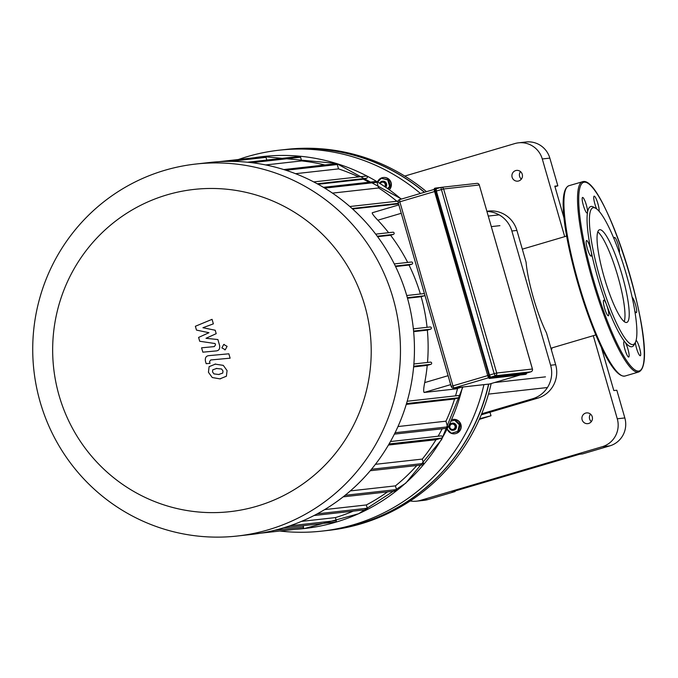 <?xml version="1.0" encoding="UTF-8"?>
<svg xmlns="http://www.w3.org/2000/svg" width="678" height="678" viewBox="0 0 678 678"><rect width="100%" height="100%" fill="white"/><g stroke="black" fill="none" stroke-linecap="round" stroke-linejoin="round"><path stroke-width="1.02" d="M619.345 252.708A8.119 1.5 73.6 0 0 617.955 243.911A8.119 1.5 73.6 0 0 614.488 237.427A8.119 1.5 73.6 0 0 614.082 238.97M634.854 311.126A8.119 1.5 73.6 0 0 636.303 312.66A8.119 1.5 73.6 0 0 635.735 305.481A8.119 1.5 73.6 0 0 632.167 297.252M635.337 342.483A8.119 1.5 73.6 0 0 637.49 351.162A8.119 1.5 73.6 0 0 640.303 355.755A8.119 1.5 73.6 0 0 639.71 348.5A8.119 1.5 73.6 0 0 636.125 340.314M595.691 208.282L593.547 207.07A73.055 13.484 73.6 0 0 591.182 206.451A73.055 13.484 73.6 0 0 587.521 212.375A8.119 1.5 73.6 0 0 585.86 203.425A8.119 1.5 73.6 0 0 582.563 197.451A8.119 1.5 73.6 0 0 583.427 205.654A8.119 1.5 73.6 0 0 587.156 213.019A8.119 1.5 73.6 0 0 587.521 212.375A73.055 13.484 73.6 0 0 591.114 251.157A8.119 1.5 73.6 0 0 586.555 240.546A8.119 1.5 73.6 0 0 587.419 248.758A8.119 1.5 73.6 0 0 591.157 256.115A8.119 1.5 73.6 0 0 591.114 251.157A73.055 13.484 73.6 0 0 606.615 304.854A8.119 1.5 73.6 0 0 603.776 300.201A8.119 1.5 73.6 0 0 604.64 308.414A8.119 1.5 73.6 0 0 608.378 315.779A8.119 1.5 73.6 0 0 606.615 304.854A73.055 13.484 73.6 0 0 624.93 341.992A8.119 1.5 73.6 0 0 624.133 341.475A8.119 1.5 73.6 0 0 624.997 349.687A8.119 1.5 73.6 0 0 628.726 357.043A8.119 1.5 73.6 0 0 628.32 350.492A8.119 1.5 73.6 0 0 624.93 341.992A73.055 13.484 73.6 0 0 634.176 344.704L635.311 342.517A71.249 13.153 73.6 0 0 625.743 272.378A71.249 13.153 73.6 0 0 595.691 208.282A71.249 13.153 73.6 0 0 593.386 207.68A71.249 13.153 73.6 0 0 602.132 285.141A71.249 13.153 73.6 0 0 635.311 342.517M599.055 211.231A8.119 1.5 73.6 0 0 597.496 202.332A8.119 1.5 73.6 0 0 594.131 196.154A8.119 1.5 73.6 0 0 594.114 200.824A8.119 1.5 73.6 0 0 596.648 208.917M624.252 321.592A48.299 8.916 73.6 0 0 617.429 274.827A48.299 8.916 73.6 0 0 597.759 231.859M599.742 229.723A48.299 8.916 73.6 0 0 599.454 229.783A48.299 8.916 73.6 0 0 604.581 278.624A48.299 8.916 73.6 0 0 626.803 322.423A48.299 8.916 73.6 0 0 621.904 274.336A48.299 8.916 73.6 0 0 599.742 229.723M436.378 191.018L443.598 188.967A2.254 2.212 -96.4 0 0 440.844 187.433L436.166 188.806L436.378 191.018L489.499 375.061L490.541 377.18L526.247 373.197L530.916 371.815L526.23 373.197M215.867 350.95C218.926 350.746 220.155 348.882 219.57 345.339L217.892 339.542L205.985 338.305L216.197 333.669L215.206 330.245L202.934 327.72L213.358 323.855L212.061 319.338L195.374 326.271L196.484 330.093L208.96 332.712L198.595 337.432L199.705 341.254L215.104 343.543L215.494 344.899L214.307 346.602L201.578 347.806L202.841 352.179L215.968 350.941M216.892 368.391L212.748 369.815L212.528 371.908L213.926 373.883L218.655 374.485L222.765 373.07L222.977 370.942L221.587 369.002L216.231 368.459M218.655 374.485L219.316 374.417M215.629 364.018L209.112 366.662L208.443 372.281L212.256 377.527L219.918 378.858L226.401 376.222L227.062 370.569L223.265 365.357L214.951 364.094M219.918 378.858L220.579 378.79M209.188 355.619C206.137 355.797 204.892 357.662 205.459 361.213L206.18 363.696L210.019 363.349L209.536 361.662L210.731 359.967L230.122 358.179L228.859 353.806L209.061 355.628M221.892 347.89L225.266 349.78L227.105 346.356L223.732 344.475L221.892 347.89M224.799 349.873L225.266 349.78M224.198 344.382L223.732 344.475M283.963 149.66A191.654 188.264 83.6 0 1 284.048 149.652A191.654 188.264 83.6 0 1 424.504 192.255M488.753 384.121A191.654 188.264 83.6 0 1 326.584 530.586A191.654 188.264 83.6 0 1 326.499 530.603M284.048 149.652L286.396 149.389A191.654 188.264 83.6 0 1 426.47 191.671M491.177 383.545A191.654 188.264 83.6 0 1 328.94 530.323L326.584 530.586M455.752 388.918L424.148 392.469C423.36 391.714 423.555 388.418 424.716 382.595A182.636 179.399 -96.4 0 0 427.233 365.4L430.861 364.332A1.127 1.11 -96.4 0 0 430.42 362.128A1.127 1.11 -96.4 0 0 430.233 362.162M388.621 232.698A182.636 179.399 -96.4 0 0 377.849 220.206C373.773 215.943 371.908 213.46 372.273 212.756L398.8 204.917L372.273 212.756M407.681 262.428A182.636 179.399 -96.4 0 0 390.587 235.241L393.359 234.419A1.127 1.11 -96.4 0 0 392.926 232.215A1.127 1.11 -96.4 0 0 392.74 232.257M420.368 293.998A182.636 179.399 -96.4 0 0 409.004 265.047L411.834 264.217A1.127 1.11 -96.4 0 0 411.393 262.013A1.127 1.11 -96.4 0 0 411.207 262.047M427.064 327.313A182.636 179.399 -96.4 0 0 421.148 296.71L424.131 295.828A1.127 1.11 -96.4 0 0 424.852 295.159M424.462 293.828A1.127 1.11 -96.4 0 0 423.504 293.659M427.504 362.459A182.636 179.399 -96.4 0 0 427.352 330.127L430.581 329.169A1.127 1.11 -96.4 0 0 430.14 326.966A1.127 1.11 -96.4 0 0 429.954 327.008M377.595 236.69L390.587 235.241M395.571 266.547L409.004 265.047M413.622 366.925L427.233 365.4M457.574 388.384A182.636 179.399 83.6 0 1 455.531 395.859M407.503 298.235L421.148 296.71M413.639 331.652L427.352 330.127M256.869 506.229A162.118 159.245 83.6 0 1 57.13 311.778A162.118 159.245 83.6 0 1 321.804 233.639A162.118 159.245 83.6 0 1 256.869 506.229M268.463 529.738A187.145 183.831 -96.4 0 0 396.816 313.651A187.145 183.831 -96.4 0 0 195.823 164.042A187.145 183.831 -96.4 0 0 33.9 370.425A187.145 183.831 -96.4 0 0 237.368 536.018A187.145 183.831 -96.4 0 0 268.463 529.738M195.823 164.042L209.807 162.474A187.145 183.831 83.6 0 1 410.8 312.092A187.145 183.831 83.6 0 1 282.446 528.179A187.145 183.831 83.6 0 1 251.343 534.45L237.368 536.018M265.657 164.94L301.634 160.923A182.636 179.399 83.6 0 1 324.872 164.974M295.54 173.687L338.534 168.89A182.636 179.399 83.6 0 1 358.603 176.907M318.101 184.272L363.332 179.221A182.636 179.399 83.6 0 1 369.027 182.238M332.457 193.12L378.629 187.959A182.636 179.399 83.6 0 1 396.85 201.264M352.594 208.985L398.495 203.858M353.255 511.136A182.636 179.399 83.6 0 1 335.39 517.594L301.481 521.382M387.502 491.897A182.636 179.399 83.6 0 1 366.34 504.949L324.652 509.602M416.809 465.523A182.636 179.399 83.6 0 1 395.427 485.872L350.356 490.906M406.258 404.402L454.574 399.003A182.636 179.399 83.6 0 1 445.955 421.191L397.969 426.547M388.435 445.048L435.988 439.734A182.636 179.399 83.6 0 1 422.292 459.082L375.409 464.32M442.2 428.793A182.636 179.399 83.6 0 1 438.09 436.225M440.929 435.929A1.127 1.11 83.6 0 1 442.327 436.793A1.127 1.11 83.6 0 1 441.556 438.09L435.988 439.734M445.955 421.191L447.59 426.86A1.127 1.11 83.6 0 1 446.649 428.293L394.376 434.132M422.292 459.082L423.547 463.447A1.127 1.11 83.6 0 1 422.614 464.879L370.239 470.727M395.427 485.872L396.494 489.567A1.127 1.11 83.6 0 1 395.554 490.999L343.153 496.847M366.34 504.949L367.29 508.237A1.127 1.11 83.6 0 1 366.349 509.67L314.05 515.517M335.39 517.594L336.271 520.628A1.127 1.11 83.6 0 1 335.33 522.068L283.557 527.848M303.125 525.662L303.524 527.06A1.127 1.11 83.6 0 1 302.591 528.493L260.479 533.196M365.934 176.102A1.127 1.11 83.6 0 1 367.332 176.966A1.127 1.11 83.6 0 1 366.561 178.272L363.332 179.221M218.994 161.686L264.827 156.567A1.127 1.11 83.6 0 1 266.013 157.372L266.793 160.059M247.453 162.22L299.379 156.423A1.127 1.11 83.6 0 1 300.574 157.228L301.634 160.923M283.735 169.568L336.085 163.72A1.127 1.11 83.6 0 1 337.271 164.525L338.534 168.89M295.294 529.306A187.145 183.831 -96.4 0 0 304.481 528.518A187.145 183.831 -96.4 0 0 462.472 387.062M401.249 199.12A187.145 183.831 -96.4 0 0 262.937 156.542A187.145 183.831 -96.4 0 0 253.809 157.804M323.406 187.331L375.807 181.484A1.127 1.11 83.6 0 1 376.993 182.289L378.629 187.959M458.226 395.579A1.127 1.11 83.6 0 1 459.625 396.435A1.127 1.11 83.6 0 1 458.853 397.74L454.574 399.003M380.316 183.518A2.704 2.661 83.6 0 1 385.189 184.094A2.704 2.661 83.6 0 1 384.799 186.433M385.646 187.001A3.61 3.543 -96.4 0 0 382.409 181.238A3.61 3.543 -96.4 0 0 379.68 183.119M382.578 181.229A3.61 3.543 83.6 0 1 385.841 187.136M377.807 181.975L381.265 178.289L388.621 179.806L390.494 186.306L389.604 186.408L387.714 188.425M390.494 186.306L388.197 188.755M381.265 178.289L387.731 179.907L389.604 186.408M388.621 179.806L387.731 179.907M377.527 181.806A7.212 7.085 83.6 0 1 390.833 182.679A7.212 7.085 83.6 0 1 389.299 189.535M383.367 177.509A7.212 7.085 83.6 0 1 389.443 189.645M453.209 429.344A2.704 2.661 83.6 0 1 449.878 426.098A2.704 2.661 83.6 0 1 454.294 424.792A2.704 2.661 83.6 0 1 453.209 429.344M453.624 430.191A3.61 3.543 -96.4 0 0 452.226 423.14A3.61 3.543 -96.4 0 0 449.107 427.123A3.61 3.543 -96.4 0 0 453.624 430.191M452.395 423.131A3.61 3.543 83.6 0 1 456.438 425.987A3.61 3.543 83.6 0 1 453.192 430.293M451.251 421.089L455.421 420.021L460.235 424.708L458.667 431.276L451.395 433.259L447.302 429.276M454.531 420.123L459.345 424.809L457.777 431.377L451.395 433.259M460.235 424.708L459.345 424.809M458.667 431.276L457.777 431.377M451.895 419.648A7.212 7.085 83.6 0 1 460.803 425.191A7.212 7.085 83.6 0 1 447.294 429.301M453.192 419.411A7.212 7.085 83.6 0 1 456.125 433.488A7.212 7.085 83.6 0 1 454.785 433.742M483.923 384.663A191.654 188.264 83.6 0 1 353.611 524.704A191.654 188.264 83.6 0 1 321.762 531.128A191.654 188.264 83.6 0 1 279.861 531.035M238.368 159.525A191.654 188.264 83.6 0 1 279.217 150.185A191.654 188.264 83.6 0 1 420.453 193.45M488.584 384.146A191.654 188.264 83.6 0 1 358.272 524.179A191.654 188.264 83.6 0 1 326.423 530.611L321.762 531.128M279.217 150.185L283.879 149.668A191.654 188.264 83.6 0 1 424.36 192.298M564.706 236.656L542.281 158.966A22.544 22.145 83.6 0 0 514.78 143.583L404.749 176.068M416.597 501.178L424.157 500.33A22.544 22.145 -96.4 0 0 427.903 499.576L420.343 500.415A22.544 22.145 83.6 0 1 410.249 500.949M420.343 500.415L602.276 446.709L609.827 445.87A22.544 22.145 -96.4 0 0 624.836 417.945L616.836 390.231L613.81 390.562L601.149 346.695M624.836 417.945L617.277 418.784A22.544 22.145 83.6 0 1 602.276 446.709M617.277 418.784L593.292 335.695M585.648 413.088A5.416 5.314 83.6 0 1 592.428 417.69A5.416 5.314 83.6 0 1 587.75 423.657A5.416 5.314 83.6 0 1 585.648 413.088M515.653 170.585A5.416 5.314 83.6 0 1 522.433 175.187A5.416 5.314 83.6 0 1 517.755 181.153A5.416 5.314 83.6 0 1 515.653 170.585M427.903 499.576L455.108 491.542L452.082 491.881L579.605 454.235L582.622 453.896L609.827 445.87M564.164 218.536L554.816 186.17L557.841 185.831L549.841 158.118A22.544 22.145 -96.4 0 0 526.086 141.982L518.526 142.829M557.841 185.831L554.96 186.679M520.509 171.602A5.416 5.314 -96.4 0 0 521.348 179.119M454.955 491.033L455.108 491.542M590.504 414.105A5.416 5.314 -96.4 0 0 591.343 421.614M551.426 350.034A89.742 88.148 -96.4 0 0 552.087 347.865M481.244 414.834L537.646 398.189A27.061 26.578 -96.4 0 0 555.655 364.679L546.485 332.906A51.545 9.517 73.6 0 1 526.077 262.2L516.907 230.435A27.061 26.578 -96.4 0 0 488.397 211.07L486.906 211.239M486.974 211.485A27.061 26.578 83.6 0 1 511.865 230.995L550.612 365.239A27.061 26.578 83.6 0 1 532.611 398.749L481.677 413.783M479.566 418.758L490.999 415.741L479.278 419.411M584.182 182.196A98.31 18.145 73.6 0 0 609.2 325.576A98.31 18.145 73.6 0 0 640.913 322.033A98.31 18.145 73.6 0 0 584.182 182.196M583.08 181.585A99.208 18.314 73.6 0 0 582.495 181.704A99.208 18.314 73.6 0 0 593.021 282.04A99.208 18.314 73.6 0 0 638.668 372.002C662.694 362.06 606.403 177.051 583.233 181.551L568.893 185.721A99.208 18.314 73.6 0 0 579.419 286.057A99.208 18.314 73.6 0 0 625.065 376.019L638.668 372.002M565.816 188.959A98.31 18.145 73.6 0 0 578.724 286.26A98.31 18.145 73.6 0 0 620.726 374.968M487.711 375.595L452.938 385.858L399.817 201.815L434.581 191.535A2.704 0.5 73.6 0 1 434.344 188.882A0.449 0.441 83.6 0 1 434.598 188.34M489.414 375.07L488.906 375.205A3.153 0.585 73.6 0 0 490.364 378.171A0.449 0.441 -96.4 0 0 490.669 377.612A2.704 0.5 -106.4 0 1 489.414 375.07L436.293 191.035A2.704 0.5 -106.4 0 1 436.047 188.374A0.449 0.441 -96.4 0 0 435.496 188.069L434.623 188.323L434.581 191.535L487.711 375.57L434.929 191.416A3.153 0.585 -106.4 0 1 434.623 188.323A3.153 0.585 -106.4 0 1 434.64 188.323L435.454 188.077M487.711 375.578A2.704 0.5 73.6 0 0 488.965 378.121A0.449 0.441 -96.4 0 0 489.44 378.443L487.702 375.578L434.929 191.416L435.785 191.171L488.906 375.205L488.05 375.459A3.153 0.585 -106.4 0 0 489.516 378.426L526.052 374.188A3.153 0.585 73.6 0 0 526.077 374.188A3.153 0.585 73.6 0 0 526.103 374.171L525.221 374.434A3.153 0.585 -106.4 0 1 525.221 374.434A3.153 0.585 -106.4 0 1 525.204 374.442A0.449 0.441 83.6 0 1 525.052 374.459M525.221 374.434L489.44 378.443A0.449 0.441 -96.4 0 0 489.516 378.426L526.052 374.188A0.449 0.441 -96.4 0 0 526.357 373.629L490.669 377.612M440.607 187.501L435.649 188.052M436.293 191.035L435.785 191.171A3.153 0.585 73.6 0 1 435.479 188.077A3.153 0.585 73.6 0 0 435.479 188.077L440.649 187.484M526.077 374.188L526.526 373.112A2.704 0.5 -106.4 0 1 526.357 373.629M436.047 188.374L438.598 188.094M434.166 189.399L399.613 199.603L434.166 189.399M399.817 201.815L399.596 199.603A2.254 2.254 0 0 0 398.071 202.391L399.817 201.815M436.157 188.815L440.836 187.433L494.169 373.68L489.499 375.061M489.702 383.977L520.051 375.019L489.677 383.985L453.98 387.977L488.567 377.765M453.98 387.977L452.938 385.858L451.234 386.435A2.254 2.212 -96.4 0 0 453.98 387.977M399.588 199.612A2.254 2.212 -96.4 0 0 398.105 202.366L451.192 386.435A2.254 2.254 0 0 0 453.607 388.053L489.304 384.062A2.254 2.254 0 0 0 489.685 383.985A2.254 2.212 83.6 0 1 489.304 384.062M494.169 373.68L495.22 375.798A2.254 2.212 -96.4 0 0 496.72 373.01L494.169 373.68M532.45 369.027L532.408 369.027A2.254 2.212 83.6 0 1 530.908 371.815A2.254 2.254 0 0 0 532.45 369.027L479.295 185.009M476.914 183.365A2.254 2.212 83.6 0 1 479.287 184.984L479.329 184.984A2.254 2.254 0 0 0 476.914 183.365L441.217 187.357A2.254 2.254 0 0 0 440.836 187.433M479.287 184.984L532.408 369.027L496.72 373.01L443.598 188.967L479.287 184.984M490.541 377.18L495.22 375.798L530.908 371.815M398.113 202.391L451.226 386.409M448.09 375.688L424.716 382.595M424.148 392.469L450.675 384.638M455.692 388.943L461.811 387.13L455.641 388.952M377.849 220.206L401.223 213.299M393.359 234.419L377.248 236.215M411.834 264.217L395.333 266.056M424.131 295.828L407.351 297.701M413.682 366.247L430.861 364.332M413.58 331.067L430.581 329.169M389.07 443.954L441.556 438.09M395.071 432.725L447.59 426.86M371.459 469.261L423.547 463.447M345.102 495.304L396.494 489.567M317.245 513.831L367.29 508.237M336.271 520.628L289.862 525.814M303.524 527.06L274.683 530.281M366.561 178.272L317.211 183.78M398.35 203.349L352.068 208.519M230.325 161.364L266.013 157.372M251.699 162.686L300.574 157.228M285.921 170.263L337.271 164.525M324.72 188.128L376.993 182.289M406.503 403.588L458.853 397.74M542.281 158.966L549.841 158.118M516.907 230.435L511.865 230.995M555.655 364.679L550.612 365.239M537.646 398.189L532.611 398.749M568.893 185.721C545.332 195.552 600.208 380.883 625.065 376.019M375.688 234.139L392.926 232.215M394.274 263.92L411.393 262.013M423.691 293.625L406.724 295.523M430.14 326.966L413.36 328.838M430.42 362.128L413.877 363.976M313.719 181.916L366.12 176.068M349.814 206.519L398.079 201.129M441.115 435.886L390.435 441.548M458.413 395.537L407.181 401.257M304.481 528.518L358.603 513.755L405.775 483.151L441.632 439.547L462.879 387.011M401.512 199.035L336.474 163.44L262.937 156.542M550.9 348.212L595.886 334.932M522.314 249.165L566.698 236.063M489.999 412.249L490.999 415.741M488.474 394.113L546.671 387.613M494.593 382.536L545.468 376.858M491.347 226.613L499.923 225.655M488.296 216.062L498.72 214.901"/></g></svg>
